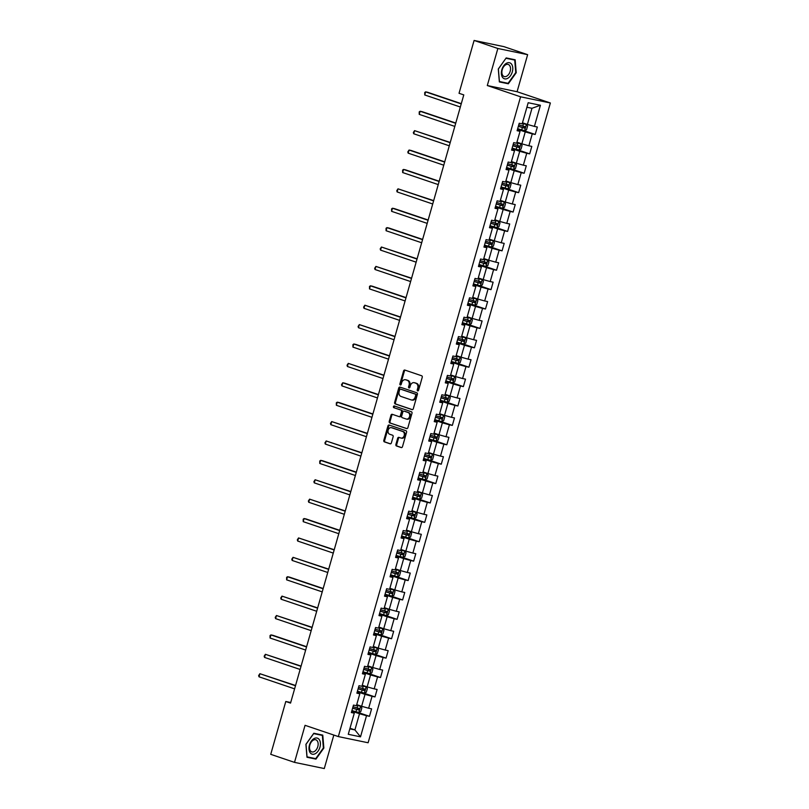 <?xml version="1.0" encoding="UTF-8"?>
<svg xmlns="http://www.w3.org/2000/svg" width="809" height="809" viewBox="0 0 809 809"><rect width="100%" height="100%" fill="white"/><g stroke="black" fill="none" stroke-linecap="round" stroke-linejoin="round"><path stroke-width="1.21" d="M417.656 390.889A0.89 0.688 -78.3 0 0 418.556 390.262L422.247 377.287A1.274 0.981 -78.3 0 0 421.661 375.76L404.864 370.067A1.274 0.981 -78.3 0 0 403.58 370.977L399.889 383.941A0.89 0.688 -78.3 0 0 401.193 384.386L401.679 382.708A4.065 3.145 -78.3 0 1 405.491 379.734A4.065 3.145 -78.3 0 1 405.774 379.815L407.17 380.281A4.065 3.145 -78.3 0 1 409.051 385.205L408.565 386.874A0.89 0.688 -78.3 0 0 409.87 387.319L410.355 385.64A4.065 3.145 -78.3 0 1 414.168 382.667A4.065 3.145 -78.3 0 1 414.451 382.748L415.846 383.223A4.065 3.145 -78.3 0 1 417.727 388.138L417.252 389.817A0.89 0.688 -78.3 0 0 417.656 390.889M395.904 444.444A1.274 0.981 -78.3 0 0 396.491 445.981L401.203 447.569A1.274 0.981 -78.3 0 0 402.488 446.669L406.583 432.269A1.274 0.981 -78.3 0 0 405.997 430.732L389.2 425.049A1.274 0.981 -78.3 0 0 387.926 425.949L383.82 440.349A1.274 0.981 -78.3 0 0 384.406 441.886L390.1 443.817A1.274 0.981 -78.3 0 0 391.384 442.907L393.134 436.749A1.274 0.981 -78.3 0 0 392.547 435.212L389.726 434.251A3.398 2.629 -78.3 0 1 388.118 430.297A3.398 2.629 -78.3 0 1 391.344 427.658A3.398 2.629 -78.3 0 1 391.586 427.728L402.649 431.47A3.398 2.629 -78.3 0 1 404.247 435.424A3.398 2.629 -78.3 0 1 401.021 438.063A3.398 2.629 -78.3 0 1 400.789 438.003L398.938 437.376A1.274 0.981 -78.3 0 0 397.664 438.276L395.904 444.444L396.713 444.606A1.274 0.981 -78.3 0 0 397.3 446.143L401.598 447.599M305.054 725.319L294.506 762.371L270.732 754.332L285.789 701.494L290.542 703.102L463.79 94.896L459.037 93.288L474.094 40.45L497.859 48.489L487.301 85.542L520.581 96.807L338.334 736.584L305.054 725.319M412.014 409.617A1.274 0.981 -78.3 0 0 413.298 408.717L417.393 394.317A1.274 0.981 -78.3 0 0 416.817 392.78L400.01 387.096A1.274 0.981 -78.3 0 0 398.736 387.996L394.63 402.397A1.274 0.981 -78.3 0 0 395.217 403.934L412.196 409.657M411.993 413.288L407.888 427.688A1.274 0.981 -78.3 0 1 406.614 428.598L389.817 422.915A1.274 0.981 -78.3 0 1 389.23 421.378L390.98 415.209A1.274 0.981 -78.3 0 1 392.264 414.309L399.08 416.615A1.274 0.981 -78.3 0 0 400.354 415.705L401.517 411.619A1.274 0.981 -78.3 0 0 400.93 410.082L393.841 407.685A0.89 0.688 -78.3 0 1 394.327 405.976L411.407 411.751A1.274 0.981 -78.3 0 1 411.993 413.288M520.581 96.807L550.363 102.986L368.115 742.763L338.334 736.584M356.456 711.91L369.47 716.309L371.594 708.856L368.651 708.239L372.059 696.306L374.992 696.923L377.115 689.46L374.183 688.853L377.581 676.911L380.513 677.527L382.647 670.064L379.704 669.458L383.102 657.515L386.045 658.132L388.168 650.669L385.226 650.062L388.633 638.129L391.566 638.736L393.69 631.273L390.757 630.666L394.155 618.733L397.088 619.34L399.211 611.877L396.279 611.27L399.676 599.338L402.619 599.944L404.743 592.481L401.8 591.875L405.208 579.942L408.141 580.549L410.264 573.085L407.332 572.479L410.729 560.546L413.662 561.153L415.786 553.7L412.853 553.083L416.251 541.15L419.193 541.757L421.317 534.304L418.374 533.687L421.782 521.754L424.715 522.361L426.839 514.908L423.906 514.291L427.304 502.359L430.236 502.965L432.36 495.512L429.427 494.906L432.825 482.963L435.768 483.58L437.891 476.117L434.949 475.51L438.347 463.567L441.289 464.184L443.413 456.721L440.48 456.114L443.878 444.181L446.811 444.788L448.934 437.325L446.002 436.718L449.399 424.786L452.342 425.392L454.466 417.929L451.523 417.323L454.921 405.39L457.864 405.997L459.987 398.534L457.055 397.927L460.452 385.994L463.385 386.601L465.509 379.138L462.576 378.531L465.974 366.598L468.917 367.205L471.04 359.752L468.098 359.135L471.495 347.203L474.438 347.809L476.562 340.356L473.629 339.74L477.027 327.807L479.959 328.414L482.083 320.961L479.15 320.344L482.548 308.411L485.491 309.018L487.615 301.565L484.672 300.958L488.07 289.015L491.012 289.632L493.136 282.169L490.203 281.562L493.601 269.619L496.534 270.236L498.657 262.773L495.725 262.167L499.123 250.224L502.065 250.841L504.189 243.378L501.246 242.771L504.644 230.838L507.587 231.445L509.71 223.982L506.778 223.375L510.176 211.442L513.108 212.049L515.232 204.586L512.299 203.979L515.697 192.046L518.64 192.653L520.763 185.19L517.821 184.583L521.218 172.651L524.161 173.257L526.285 165.794L523.352 165.188L526.75 153.255L529.683 153.862L531.806 146.409L528.874 145.792L532.271 133.859L535.214 134.466L537.338 127.013L534.395 126.396L540.422 105.261L528.186 102.723L522.159 123.858L519.226 123.251L517.103 130.714L520.035 131.321L517.315 129.976M369.47 716.309L366.528 715.702L360.511 736.837L348.274 734.299L354.291 713.164L351.359 712.557L353.482 705.094L356.425 705.701L359.823 693.768L356.88 693.161L359.004 685.698L361.947 686.315L365.344 674.372L362.412 673.766L364.535 666.303L367.468 666.919L370.866 654.977L367.933 654.37L370.057 646.907L373 647.524L376.397 635.591L373.455 634.974L375.578 627.521L378.521 628.128L381.919 616.195L378.986 615.578L381.11 608.125L384.042 608.732L387.44 596.799L384.508 596.182L386.631 588.73L389.574 589.336L392.972 577.404L390.029 576.797L392.153 569.334L395.095 569.941L398.493 558.008L395.561 557.401L397.684 549.938L400.617 550.545L404.015 538.612L401.082 538.005L403.206 530.542L406.148 531.149L409.546 519.216L406.603 518.609L408.727 511.146L411.67 511.753L415.068 499.82L412.135 499.214L414.259 491.751L417.191 492.368L420.589 480.425L417.656 479.818L419.78 472.355L422.723 472.972L426.121 461.029L423.178 460.422L425.301 452.959L428.244 453.576L431.642 441.633L428.709 441.026L430.833 433.573L433.766 434.18L437.163 422.247L434.231 421.631L436.354 414.178L439.297 414.784L442.695 402.852L439.752 402.235L441.876 394.782L444.819 395.389L448.216 383.456L445.284 382.849L447.407 375.386L450.34 375.993L453.738 364.06L450.805 363.453L452.929 355.99L455.872 356.597L459.269 344.664L456.327 344.058L458.45 336.595L461.393 337.201L464.791 325.269L461.858 324.662L463.982 317.199L466.914 317.806L470.312 305.873L467.38 305.266L469.503 297.803L472.436 298.42L475.844 286.477L472.901 285.87L475.025 278.407L477.967 279.024L481.365 267.081L478.432 266.474L480.556 259.011L483.489 259.628L486.887 247.685L483.954 247.079L486.078 239.626L489.01 240.233L492.418 228.3L489.475 227.683L491.599 220.23L494.542 220.837L497.939 208.904L495.007 208.287L497.131 200.834L500.063 201.441L503.461 189.508L500.528 188.891L502.652 181.438L505.585 182.045L508.992 170.112L506.05 169.506L508.173 162.043L511.116 162.649L514.514 150.717L511.571 150.11L513.705 142.647L516.638 143.254L520.035 131.321M357.285 691.735L365.031 694.355L361.633 706.287L356.729 704.629M357.093 692.423L359.823 693.768M361.633 706.287L368.651 708.239M365.031 694.355L372.059 696.306M362.816 672.34L370.552 674.959L367.155 686.892L362.25 685.233M362.614 673.027L365.344 674.372M367.155 686.892L374.183 688.853M370.552 674.959L377.581 676.911M368.338 652.944L376.084 655.563L372.686 667.496L367.782 665.837M368.146 653.632L370.866 654.977M372.686 667.496L379.704 669.458M376.084 655.563L383.102 657.515M373.859 633.548L381.605 636.167L378.207 648.1L373.303 646.442M373.667 634.246L376.397 635.591M378.207 648.1L385.226 650.062M381.605 636.167L388.633 638.129M379.391 614.152L387.127 616.771L383.729 628.714L378.824 627.046M379.188 614.85L381.919 616.195M383.729 628.714L390.757 630.666M387.127 616.771L394.155 618.733M384.912 594.757L392.658 597.376L389.26 609.319L384.356 607.66M384.72 595.454L387.44 596.799M389.26 609.319L396.279 611.27M392.658 597.376L399.676 599.338M390.434 575.361L398.18 577.99L394.782 589.923L389.877 588.264M390.241 576.059L392.972 577.404M394.782 589.923L401.8 591.875M398.18 577.99L405.208 579.942M395.965 555.965L403.701 558.594L400.303 570.527L395.399 568.869M395.763 556.663L398.493 558.008M400.303 570.527L407.332 572.479M403.701 558.594L410.729 560.546M401.486 536.579L409.233 539.199L405.835 551.131L400.93 549.473M401.294 537.267L404.015 538.612M405.835 551.131L412.853 553.083M409.233 539.199L416.251 541.15M407.008 517.184L414.754 519.803L411.356 531.735L406.452 530.077M406.816 517.871L409.546 519.216M411.356 531.735L418.374 533.687M414.754 519.803L421.782 521.754M412.539 497.788L420.276 500.407L416.878 512.34L411.973 510.681M412.337 498.475L415.068 499.82M416.878 512.34L423.906 514.291M420.276 500.407L427.304 502.359M418.061 478.392L425.807 481.011L422.409 492.944L417.505 491.285M417.869 479.08L420.589 480.425M422.409 492.944L429.427 494.906M425.807 481.011L432.825 482.963M423.582 458.996L431.328 461.615L427.931 473.548L423.026 471.89M423.39 459.684L426.121 461.029M427.931 473.548L434.949 475.51M431.328 461.615L438.347 463.567M429.114 439.6L436.85 442.22L433.452 454.152L428.548 452.494M428.912 440.298L431.642 441.633M433.452 454.152L440.48 456.114M436.85 442.22L443.878 444.181M434.635 420.205L442.381 422.824L438.984 434.767L434.079 433.098M434.443 420.902L437.163 422.247M438.984 434.767L446.002 436.718M442.381 422.824L449.399 424.786M440.157 400.809L447.903 403.428L444.505 415.371L439.6 413.702M439.965 401.507L442.695 402.852M444.505 415.371L451.523 417.323M447.903 403.428L454.921 405.39M445.688 381.413L453.424 384.032L450.026 395.975L445.122 394.317M445.486 382.111L448.216 383.456M450.026 395.975L457.055 397.927M453.424 384.032L460.452 385.994M451.21 362.017L458.956 364.647L455.558 376.579L450.643 374.921M451.017 362.715L453.738 364.06M455.558 376.579L462.576 378.531M458.956 364.647L465.974 366.598M456.731 342.632L464.477 345.251L461.079 357.184L456.175 355.525M456.539 343.319L459.269 344.664M461.079 357.184L468.098 359.135M464.477 345.251L471.495 347.203M462.263 323.236L469.999 325.855L466.601 337.788L461.696 336.129M462.06 323.924L464.791 325.269M466.601 337.788L473.629 339.74M469.999 325.855L477.027 327.807M467.784 303.84L475.53 306.459L472.132 318.392L467.218 316.734M467.592 304.528L470.312 305.873M472.132 318.392L479.15 320.344M475.53 306.459L482.548 308.411M473.305 284.444L481.052 287.064L477.654 298.996L472.749 297.338M473.113 285.132L475.844 286.477M477.654 298.996L484.672 300.958M481.052 287.064L488.07 289.015M478.837 265.049L486.573 267.668L483.175 279.601L478.271 277.942M478.635 265.736L481.365 267.081M483.175 279.601L490.203 281.562M486.573 267.668L493.601 269.619M484.358 245.653L492.105 248.272L488.697 260.205L483.792 258.546M484.166 246.34L486.887 247.685M488.697 260.205L495.725 262.167M492.105 248.272L499.123 250.224M489.88 226.257L497.626 228.876L494.228 240.819L489.324 239.151M489.688 226.955L492.418 228.3M494.228 240.819L501.246 242.771M497.626 228.876L504.644 230.838M495.411 206.861L503.147 209.48L499.75 221.423L494.845 219.755M495.209 207.559L497.939 208.904M499.75 221.423L506.778 223.375M503.147 209.48L510.176 211.442M500.933 187.466L508.679 190.085L505.271 202.028L500.367 200.369M500.741 188.163L503.461 189.508M505.271 202.028L512.299 203.979M508.679 190.085L515.697 192.046M506.454 168.07L514.2 170.699L510.803 182.632L505.898 180.973M506.262 168.768L508.992 170.112M510.803 182.632L517.821 184.583M514.2 170.699L521.218 172.651M511.986 148.684L519.722 151.303L516.324 163.236L511.419 161.578M511.784 149.372L514.514 150.717M516.324 163.236L523.352 165.188M519.722 151.303L526.75 153.255M517.507 129.288L525.253 131.907L521.845 143.84L516.941 142.182M521.845 143.84L528.874 145.792M525.253 131.907L532.271 133.859M540.422 105.261L531.978 108.285L527.377 124.444L522.472 122.786M527.377 124.444L534.395 126.396M487.301 85.542L517.082 91.72L527.64 54.668L497.859 48.489M527.64 54.668L503.865 46.629L474.094 40.45M294.506 762.371L324.288 768.55L333.824 735.057M517.082 91.72L550.363 102.986M290.704 702.505L285.789 701.494M531.978 108.285L526.902 107.233M350.004 728.252L354.908 729.91L359.509 713.75L351.763 711.131M349.822 728.858L354.908 729.91L360.511 736.837M351.571 711.819L354.291 713.164M359.509 713.75L366.528 715.702M522.199 130.067L535.214 134.466M516.678 149.463L529.683 153.862M511.146 168.859L524.161 173.257M505.625 188.254L518.64 192.653M500.104 207.65L513.108 212.049M494.572 227.036L507.587 231.445M489.051 246.432L502.065 250.841M483.529 265.827L496.534 270.236M477.998 285.223L491.012 289.632M472.476 304.619L485.491 309.018M466.955 324.015L479.959 328.414M461.423 343.41L474.438 347.809M455.902 362.806L468.917 367.205M450.38 382.202L463.385 386.601M444.849 401.598L457.864 405.997M439.327 420.983L452.342 425.392M433.806 440.379L446.811 444.788M428.274 459.775L441.289 464.184M422.753 479.171L435.768 483.58M417.232 498.566L430.236 502.965M411.7 517.962L424.715 522.361M406.179 537.358L419.193 541.757M400.657 556.754L413.662 561.153M395.126 576.15L408.141 580.549M389.604 595.545L402.619 599.944M384.083 614.941L397.088 619.34M378.551 634.327L391.566 638.736M373.03 653.723L386.045 658.132M367.508 673.118L380.513 677.527M361.977 692.514L374.992 696.923M498.293 68.998L499.355 81.921L508.325 83.782L516.223 72.719L515.161 59.785L506.191 57.924L498.293 68.998M315.955 759.115L323.853 748.052L322.781 735.118L313.821 733.257L305.913 744.331L306.985 757.254L315.955 759.115L312.739 758.033M505.119 82.7L508.325 83.782M418.162 390.818A0.89 0.688 -78.3 0 1 418.051 389.978L418.526 388.3A4.065 3.145 -78.3 0 0 416.655 383.385L415.846 383.223M414.673 382.799A4.065 3.145 -78.3 0 1 414.966 382.839A4.065 3.145 -78.3 0 1 415.26 382.92L416.655 383.385M405.997 379.856A4.065 3.145 -78.3 0 1 406.29 379.896A4.065 3.145 -78.3 0 1 406.573 379.977L407.979 380.452A4.065 3.145 -78.3 0 1 409.85 385.367L409.374 387.046A0.89 0.688 -78.3 0 0 409.475 387.885M405.279 370.209A1.274 0.981 -78.3 0 0 404.389 371.139L400.698 384.113A0.89 0.688 -78.3 0 0 400.799 384.942M400.425 387.238A1.274 0.981 -78.3 0 0 399.535 388.168L395.439 402.569A1.274 0.981 -78.3 0 0 396.026 404.106L412.408 409.647M415.705 395.217A0.89 0.688 -78.3 0 0 415.3 394.145L400.556 389.149A0.89 0.688 -78.3 0 0 399.656 389.786L399.15 391.556A4.065 3.145 -78.3 0 0 401.031 396.471L411.103 399.879A4.065 3.145 -78.3 0 0 411.397 399.959A4.065 3.145 -78.3 0 0 415.209 396.986L415.705 395.217L416.514 395.379A0.89 0.688 -78.3 0 0 416.099 394.307L415.3 394.145M401.234 389.291A0.89 0.688 -78.3 0 1 401.355 389.321L416.099 394.307M411.912 400.05A4.065 3.145 -78.3 0 0 412.196 400.121A4.065 3.145 -78.3 0 0 416.008 397.148L415.209 396.986M416.514 395.379L416.008 397.148M406.998 428.618L389.817 422.915M392.678 414.451A1.274 0.981 -78.3 0 0 391.789 415.381L390.029 421.54A1.274 0.981 -78.3 0 0 390.616 423.077M399.252 416.655L399.879 416.777A1.274 0.981 -78.3 0 0 401.163 415.877L402.326 411.791A1.274 0.981 -78.3 0 0 401.739 410.254L393.841 407.685M394.802 406.138A0.89 0.688 -78.3 0 0 394.65 407.847M406.148 419.001A3.398 2.629 -78.3 0 0 406.381 419.072A3.398 2.629 -78.3 0 0 409.607 416.433A3.398 2.629 -78.3 0 0 407.999 412.479L404.106 411.154A1.274 0.981 -78.3 0 0 402.831 412.064L401.658 416.15A1.274 0.981 -78.3 0 0 402.245 417.687L406.148 419.001M406.947 419.173A3.398 2.629 -78.3 0 0 407.19 419.234A3.398 2.629 -78.3 0 0 410.416 416.595A3.398 2.629 -78.3 0 0 408.808 412.641L407.999 412.479M404.733 411.285A1.274 0.981 -78.3 0 1 404.915 411.326L408.808 412.641M399.353 437.517A1.274 0.981 -78.3 0 0 398.463 438.448L396.713 444.606M401.588 438.165A3.398 2.629 -78.3 0 0 401.83 438.225A3.398 2.629 -78.3 0 0 405.056 435.586A3.398 2.629 -78.3 0 0 403.448 431.632L402.649 431.47M391.91 427.789A3.398 2.629 -78.3 0 1 392.153 427.83A3.398 2.629 -78.3 0 1 392.395 427.89L403.448 431.632M389.614 425.19A1.274 0.981 -78.3 0 0 388.724 426.121L384.629 440.521A1.274 0.981 -78.3 0 0 385.215 442.058L390.484 443.838M517.659 128.742L524.576 130.664L526.538 129.764L527.599 126.032L526.346 124.455L522.301 123.362M526.346 124.455L522.331 123.271M461.292 103.663L427.648 92.277L425.635 91.862L424.745 94.966L460.341 107.01M518.336 126.386L524.525 128.146L524.95 126.649L518.761 124.889M523.585 126.184L523.16 127.68L518.357 126.285M461.231 103.906L425.635 91.862L424.735 92.499L424.745 94.966M502.46 77.249A8.414 5.319 108.7 0 0 510.449 75.773A8.414 5.319 108.7 0 0 511.682 64.336A8.414 5.319 108.7 0 0 503.694 65.812A8.414 5.319 108.7 0 0 502.46 77.249M502.713 75.389A6.371 4.025 108.7 0 0 504.159 76.531A6.371 4.025 108.7 0 0 509.468 73.093A6.371 4.025 108.7 0 0 509.69 65.61A6.371 4.025 108.7 0 0 508.244 64.457A6.371 4.025 108.7 0 0 502.935 67.905A6.371 4.025 108.7 0 0 502.713 75.389M506.04 58.268L514.726 60.068L515.758 72.588L508.103 83.317L499.416 81.517L498.374 68.987L505.969 58.238M511.895 59.108L514.726 60.068M319.929 747.213A8.414 5.319 108.7 0 0 316.997 738.041A8.414 5.319 108.7 0 0 309.463 745.038A8.414 5.319 108.7 0 0 312.395 754.21A8.414 5.319 108.7 0 0 319.929 747.213M317.785 746.656A6.371 4.025 108.7 0 0 315.874 739.8A6.371 4.025 108.7 0 0 309.867 745.008A6.371 4.025 108.7 0 0 311.789 751.864A6.371 4.025 108.7 0 0 317.785 746.656M307.036 756.85L306.004 744.32L313.659 733.601L322.346 735.401L323.388 747.931L315.722 758.65L306.945 756.819M319.525 734.451L322.346 735.401M512.137 148.138L519.054 150.059L521.016 149.149L522.078 145.428L520.824 143.85L516.779 142.758M520.824 143.85L516.809 142.667M455.77 123.059L422.126 111.672L420.114 111.258L419.224 114.362L454.82 126.406M512.805 145.782L519.004 147.531L519.429 146.045L513.23 144.285M518.063 145.58L517.639 147.076L512.835 145.681M455.7 123.302L420.114 111.258L419.214 111.895L419.224 114.362M506.616 167.534L513.523 169.455L515.495 168.545L516.557 164.824L515.293 163.246L511.258 162.154M515.293 163.246L511.278 162.063M450.249 142.455L414.582 130.643L413.702 133.758L449.288 145.802M507.283 165.178L513.482 166.927L513.907 165.44L507.708 163.681M512.532 164.975L512.107 166.472L507.314 165.076M450.178 142.687L414.582 130.643L413.338 132.534L413.702 133.758M501.084 186.93L508.001 188.851L509.963 187.941L511.025 184.209L509.771 182.632L505.726 181.55M509.771 182.632L505.756 181.459M444.717 161.851L411.073 150.464L409.061 150.039L408.171 153.154L443.767 165.198M501.762 184.563L507.951 186.323L508.376 184.836L502.187 183.077M507.01 184.371L506.586 185.858L501.792 184.472M444.657 162.083L409.061 150.039L407.807 151.92L408.171 153.154M495.563 206.325L502.48 208.247L504.442 207.337L505.504 203.605L504.28 202.068L500.205 200.945M502.531 208.226L504.28 202.068L500.235 200.844M439.196 181.246L405.552 169.86L403.539 169.435L402.649 172.55L438.245 184.594M496.23 203.959L502.429 205.719L502.854 204.232L496.655 202.472M501.489 203.767L501.064 205.253L496.261 203.868M439.125 181.479L403.539 169.435L402.639 170.072L402.649 172.55M490.042 225.721L496.948 227.642L498.92 226.732L499.982 223.001L498.718 221.423L494.683 220.341M498.718 221.423L494.703 220.24M433.675 200.632L398.008 188.831L397.128 191.935L432.714 203.989M490.709 223.355L496.908 225.114L497.333 223.628L491.134 221.868M495.957 223.163L495.533 224.649L490.739 223.264M433.604 200.875L398.008 188.831L396.764 190.712L397.128 191.935M484.51 245.117L491.427 247.038L493.389 246.128L494.451 242.397L493.197 240.819L489.152 239.737M493.197 240.819L489.182 239.636M428.143 220.028L394.499 208.641L392.486 208.226L391.596 211.331L427.192 223.375M485.188 242.751L491.376 244.51L491.801 243.013L485.612 241.264M490.436 242.558L490.011 244.045L485.218 242.66M428.082 220.27L392.486 208.226L391.586 208.864L391.596 211.331M478.989 264.513L485.906 266.434L487.867 265.524L488.929 261.792L487.675 260.215L483.63 259.133M487.675 260.215L483.661 259.032M422.622 239.424L388.977 228.037L386.965 227.622L386.075 230.727L421.671 242.771M479.656 262.146L485.855 263.906L486.28 262.409L480.081 260.65M484.915 261.954L484.49 263.441L479.686 262.045M422.551 239.666L386.965 227.622L386.065 228.259L386.075 230.727M473.467 283.908L480.374 285.83L482.346 284.92L483.408 281.188L482.144 279.611L478.109 278.529M482.144 279.611L478.139 278.427M417.1 258.819L381.433 247.018L380.554 250.123L416.139 262.167M474.135 281.542L480.334 283.302L480.758 281.805L474.559 280.045M479.383 281.34L478.958 282.837L474.165 281.441M417.029 259.062L381.433 247.018L380.19 248.899L380.554 250.123M467.936 303.294L474.853 305.226L476.814 304.315L477.876 300.584L476.622 299.006L472.577 297.924M476.622 299.006L472.608 297.823M411.569 278.215L375.912 266.414L375.032 269.518L410.618 281.562M468.613 300.938L474.802 302.697L475.227 301.201L469.038 299.441M473.862 300.736L473.437 302.232L468.644 300.837M411.508 278.458L375.912 266.414L374.658 268.295L375.032 269.518M462.414 322.69L469.331 324.611L471.293 323.711L472.355 319.98L471.101 318.402L467.056 317.31M471.101 318.402L467.086 317.219M406.047 297.611L372.403 286.224L370.391 285.81L369.501 288.914L405.097 300.958M463.082 320.334L469.281 322.093L469.705 320.597L463.506 318.837M468.34 320.131L467.915 321.628L463.112 320.233M405.976 297.854L370.391 285.81L369.491 286.447L369.501 288.914M456.893 342.086L463.8 344.007L465.772 343.097L466.833 339.376L465.569 337.798L461.534 336.706M465.569 337.798L461.565 336.615M400.526 317.007L364.859 305.205L363.979 308.31L399.565 320.354M457.56 339.729L463.759 341.479L464.184 339.992L457.985 338.233M462.809 339.527L462.384 341.024L457.591 339.628M400.455 317.249L364.859 305.205L363.615 307.086L363.979 308.31M451.361 361.481L458.278 363.403L460.24 362.493L461.302 358.771L460.048 357.194L456.003 356.102M460.048 357.194L456.033 356.011M394.994 336.402L359.338 324.591L358.458 327.706L394.044 339.75M452.039 359.125L458.228 360.875L458.652 359.388L452.464 357.629M457.287 358.923L456.863 360.42L452.069 359.024M394.934 336.645L359.338 324.591L358.084 326.482L358.458 327.706M445.84 380.877L452.757 382.799L454.719 381.888L455.78 378.157L454.527 376.579L450.482 375.497M454.527 376.579L450.512 375.406M389.473 355.798L355.829 344.412L353.816 343.987L352.926 347.101L388.522 359.145M446.507 378.511L452.706 380.27L453.131 378.784L446.942 377.024M451.766 378.319L451.341 379.815L446.538 378.42M389.402 356.031L353.816 343.987L352.916 344.634L352.926 347.101M440.318 400.273L447.225 402.194L449.197 401.284L450.259 397.553L448.995 395.975L444.96 394.893M448.995 395.975L444.99 394.792M383.951 375.194L348.285 363.383L347.405 366.497L382.991 378.541M440.986 397.907L447.185 399.666L447.61 398.18L441.411 396.42M446.234 397.715L445.81 399.201L441.016 397.816M383.881 375.427L348.285 363.383L347.041 365.263L347.405 366.497M434.787 419.669L441.704 421.59L443.666 420.68L444.728 416.948L443.474 415.371L439.429 414.289M443.474 415.371L439.459 414.188M378.42 394.58L344.776 383.193L342.763 382.778L341.883 385.883L377.469 397.937M435.464 417.302L441.653 419.062L442.078 417.575L435.889 415.816M440.713 417.11L440.288 418.597L435.495 417.211M378.359 394.822L342.763 382.778L341.509 384.659L341.883 385.883M429.266 439.065L436.182 440.986L438.144 440.076L439.206 436.344L437.982 434.807L433.907 433.685M436.233 440.966L437.982 434.807L433.937 433.584M372.898 413.975L339.254 402.589L337.242 402.174L336.352 405.279L371.948 417.323M429.933 436.698L436.132 438.458L436.557 436.961L430.368 435.212M435.191 436.506L434.767 437.993L429.963 436.607M372.828 414.218L337.242 402.174L336.342 402.811L336.352 405.279M423.744 458.46L430.651 460.382L432.623 459.472L433.685 455.74L432.421 454.162L428.386 453.08M432.421 454.162L428.416 452.979M367.377 433.371L331.71 421.57L330.83 424.674L366.416 436.718M424.412 456.094L430.61 457.854L431.035 456.357L424.836 454.607M429.66 455.902L429.235 457.388L424.442 455.993M367.306 433.614L331.71 421.57L330.466 423.451L330.83 424.674M418.213 477.856L425.129 479.777L427.091 478.867L428.153 475.136L426.899 473.558L422.854 472.476M426.899 473.558L422.885 472.375M361.845 452.767L326.189 440.966L325.309 444.07L360.895 456.114M418.89 475.49L425.079 477.249L425.504 475.753L419.315 473.993M424.138 475.287L423.714 476.784L418.92 475.389M361.785 453.01L326.189 440.966L324.935 442.847L325.309 444.07M412.691 497.242L419.608 499.173L421.57 498.263L422.632 494.532L421.378 492.954L417.333 491.872M421.378 492.954L417.363 491.771M356.324 472.163L322.68 460.776L320.667 460.361L319.777 463.466L355.373 475.51M413.369 494.886L419.558 496.645L419.982 495.148L413.793 493.389M418.617 494.683L418.192 496.18L413.389 494.784M356.253 472.405L320.667 460.361L319.767 460.999L319.777 463.466M407.17 516.638L414.077 518.569L416.048 517.659L417.11 513.927L415.846 512.35L411.811 511.258M415.846 512.35L411.842 511.167M350.803 491.559L315.136 479.757L314.256 482.862L349.842 494.906M407.837 514.281L414.036 516.041L414.461 514.544L408.262 512.785M413.086 514.079L412.661 515.576L407.867 514.18M350.732 491.801L315.136 479.757L313.892 481.638L314.256 482.862M401.638 536.033L408.555 537.955L410.517 537.055L411.579 533.323L410.325 531.746L406.28 530.653M410.325 531.746L406.31 530.562M345.271 510.954L309.614 499.153L308.735 502.258L344.321 514.302M402.316 533.677L408.505 535.437L408.929 533.94L402.74 532.18M407.564 533.475L407.139 534.971L402.346 533.576M345.21 511.197L309.614 499.153L308.36 501.034L308.735 502.258M396.117 555.429L403.034 557.35L404.996 556.44L406.057 552.719L404.803 551.141L400.758 550.049M404.803 551.141L400.789 549.958M339.75 530.35L306.105 518.963L304.093 518.539L303.203 521.653L338.799 533.697M396.794 553.073L402.983 554.822L403.408 553.336L397.219 551.576M402.043 552.871L401.618 554.367L396.814 552.972M339.679 530.593L304.093 518.539L303.193 519.186L303.203 521.653M390.595 574.825L397.502 576.746L399.474 575.836L400.536 572.105L399.312 570.567L395.237 569.445M397.553 576.726L399.312 570.567L395.267 569.354M334.228 549.746L298.561 537.934L297.682 541.049L333.268 553.093M391.263 572.459L397.462 574.218L397.886 572.732L391.687 570.972M396.511 572.266L396.086 573.763L391.293 572.367M334.157 549.978L298.561 537.934L297.318 539.825L297.682 541.049M385.064 594.221L391.981 596.142L393.943 595.232L395.004 591.5L393.75 589.923L389.716 588.841M393.75 589.923L389.736 588.74M328.697 569.142L293.04 557.33L292.16 560.445L327.746 572.489M385.741 591.854L391.93 593.614L392.355 592.127L386.166 590.368M390.99 591.662L390.565 593.149L385.772 591.763M328.636 569.374L293.04 557.33L291.786 559.211L292.16 560.445M379.542 613.616L386.459 615.538L388.421 614.628L389.483 610.896L388.229 609.319L384.184 608.237M388.229 609.319L384.214 608.135M323.175 588.527L289.531 577.141L287.519 576.726L286.629 579.841L322.225 591.885M380.22 611.25L386.409 613.01L386.833 611.523L380.645 609.764M385.468 611.058L385.044 612.544L380.24 611.159M323.104 588.77L287.519 576.726L286.619 577.363L286.629 579.841M374.021 633.012L380.928 634.934L382.9 634.023L383.962 630.292L382.697 628.714L378.663 627.632M382.697 628.714L378.693 627.531M317.654 607.923L281.987 596.122L281.107 599.226L316.693 611.27M374.688 630.646L380.887 632.405L381.312 630.909L375.113 629.159M379.937 630.454L379.512 631.94L374.719 630.555M317.583 608.166L281.987 596.122L280.743 598.003L281.107 599.226M368.489 652.408L375.406 654.329L377.368 653.419L378.43 649.688L377.176 648.11L373.141 647.028M377.176 648.11L373.161 646.927M312.122 627.319L276.466 615.518L275.586 618.622L311.172 630.666M369.167 650.042L375.356 651.801L375.781 650.305L369.592 648.555M374.415 649.849L373.991 651.336L369.197 649.94M312.062 627.562L276.466 615.518L275.212 617.398L275.586 618.622M362.968 671.804L369.885 673.725L371.847 672.815L372.909 669.083L371.655 667.506L367.61 666.424M371.655 667.506L367.64 666.323M306.601 646.715L272.957 635.328L270.944 634.913L270.054 638.018L305.65 650.062M363.646 669.437L369.834 671.197L370.259 669.7L364.07 667.941M368.894 669.245L368.469 670.732L363.666 669.336M306.53 646.957L270.944 634.913L270.044 635.55L270.054 638.018M357.447 691.189L364.353 693.121L366.325 692.211L367.387 688.479L366.123 686.902L362.088 685.82M366.123 686.902L362.119 685.719M301.079 666.11L265.413 654.309L264.533 657.414L300.119 669.458M358.114 688.833L364.313 690.593L364.738 689.096L358.539 687.337M363.362 688.631L362.938 690.128L358.144 688.732M301.009 666.353L265.413 654.309L264.169 656.19L264.533 657.414M351.915 710.585L358.832 712.517L360.794 711.607L361.856 707.875L360.602 706.297L356.567 705.215M360.602 706.297L356.587 705.114M295.548 685.506L259.891 673.705L259.011 676.809L294.597 688.853M352.593 708.229L358.781 709.989L359.206 708.492L353.017 706.732M357.841 708.027L357.416 709.523L352.623 708.128M295.487 685.749L259.891 673.705L258.637 675.586L259.011 676.809M418.526 388.3L417.727 388.138M415.26 382.92L414.451 382.748M409.374 387.046L408.565 386.874M409.85 385.367L409.051 385.205M407.979 380.452L407.17 380.281M406.573 379.977L405.774 379.815M400.698 384.113L399.889 383.941M404.389 371.139L403.58 370.977M418.051 389.978L417.252 389.817M396.026 404.106L395.217 403.934M395.439 402.569L394.63 402.397M399.535 388.168L398.736 387.996M401.355 389.321L400.556 389.149M390.029 421.54L389.23 421.378M391.789 415.381L390.98 415.209M401.163 415.877L400.354 415.705M402.326 411.791L401.517 411.619M401.739 410.254L400.93 410.082M404.915 411.326L404.106 411.154M398.463 438.448L397.664 438.276M392.395 427.89L391.586 427.728M385.215 442.058L384.406 441.886M384.629 440.521L383.82 440.349M388.724 426.121L387.926 425.949M397.3 446.143L396.491 445.981M524.626 130.643L526.376 124.495M522.796 126.073L523.463 123.706M521.694 129.925L522.371 127.559M523.16 127.68L524.525 128.146M519.095 150.039L520.854 143.891M517.264 145.458L517.942 143.102M516.172 149.321L516.84 146.955M517.639 147.076L519.004 147.531M513.573 169.435L515.333 163.276M511.743 164.854L512.421 162.498M510.641 168.707L511.318 166.351M512.107 166.472L513.482 166.927M508.052 188.831L509.801 182.672M506.222 184.25L506.889 181.894M505.119 188.103L505.797 185.746M506.586 185.858L507.951 186.323M500.69 203.646L501.368 201.289M499.598 207.498L500.265 205.142M501.064 205.253L502.429 205.719M496.999 227.622L498.759 221.464M495.169 223.041L495.846 220.675M494.066 226.894L494.744 224.538M495.533 224.649L496.908 225.114M491.478 247.018L493.227 240.86M489.647 242.437L490.315 240.071M488.545 246.29L489.223 243.924M490.011 244.045L491.376 244.51M485.956 266.414L487.706 260.255M484.116 261.833L484.793 259.467M483.024 265.686L483.691 263.319M484.49 263.441L485.855 263.906M480.425 285.799L482.184 279.651M478.594 281.229L479.272 278.862M477.492 285.081L478.17 282.715M478.958 282.837L480.334 283.302M474.903 305.195L476.653 299.047M473.073 300.624L473.74 298.258M471.971 304.477L472.648 302.111M473.437 302.232L474.802 302.697M469.382 324.591L471.131 318.443M467.541 320.02L468.219 317.654M466.449 323.873L467.117 321.507M467.915 321.628L469.281 322.093M463.85 343.987L465.61 337.838M462.02 339.406L462.697 337.05M460.928 343.269L461.595 340.902M462.384 341.024L463.759 341.479M458.329 363.383L460.078 357.224M456.498 358.802L457.166 356.445M455.396 362.654L456.074 360.298M456.863 360.42L458.228 360.875M452.807 382.778L454.557 376.62M450.967 378.197L451.644 375.841M449.875 382.05L450.542 379.694M451.341 379.815L452.706 380.27M447.276 402.174L449.035 396.016M445.446 397.593L446.123 395.237M444.353 401.446L445.021 399.09M445.81 399.201L447.185 399.666M441.754 421.57L443.504 415.411M439.924 416.989L440.592 414.623M438.822 420.842L439.499 418.486M440.288 418.597L441.653 419.062M434.393 436.385L435.07 434.018M433.3 440.238L433.968 437.871M434.767 437.993L436.132 438.458M430.701 460.361L432.461 454.203M428.871 455.78L429.549 453.414M427.779 459.633L428.446 457.267M429.235 457.388L430.61 457.854M425.18 479.747L426.93 473.599M423.35 475.176L424.017 472.81M422.247 479.029L422.925 476.663M423.714 476.784L425.079 477.249M419.659 499.143L421.408 492.994M417.818 494.572L418.496 492.206M416.726 498.425L417.393 496.059M418.192 496.18L419.558 496.645M414.127 518.539L415.887 512.39M412.297 513.968L412.974 511.601M411.205 517.821L411.872 515.454M412.661 515.576L414.036 516.041M408.606 537.934L410.355 531.786M406.775 533.353L407.443 530.997M405.673 537.216L406.351 534.85M407.139 534.971L408.505 535.437M403.084 557.33L404.834 551.182M401.244 552.749L401.921 550.393M400.152 556.602L400.819 554.246M401.618 554.367L402.983 554.822M395.722 572.145L396.4 569.789M394.63 575.998L395.298 573.642M396.086 573.763L397.462 574.218M392.031 596.122L393.781 589.963M390.201 591.541L390.868 589.185M389.099 595.394L389.776 593.037M390.565 593.149L391.93 593.614M386.51 615.518L388.259 609.359M384.669 610.937L385.347 608.57M383.577 614.789L384.245 612.433M385.044 612.544L386.409 613.01M380.978 634.913L382.738 628.755M379.148 630.332L379.826 627.966M378.056 634.185L378.723 631.829M379.512 631.94L380.887 632.405M375.457 654.309L377.206 648.151M373.627 649.728L374.294 647.362M372.524 653.581L373.202 651.215M373.991 651.336L375.356 651.801M369.935 673.695L371.685 667.546M368.095 669.124L368.773 666.758M367.003 672.977L367.67 670.61M368.469 670.732L369.834 671.197M364.404 693.091L366.164 686.942M362.574 688.52L363.251 686.153M361.481 692.373L362.149 690.006M362.938 690.128L364.313 690.593M358.883 712.486L360.632 706.338M357.052 707.915L357.72 705.549M355.95 711.768L356.627 709.402M357.416 709.523L358.781 709.989M414.966 382.839L414.168 382.667M406.29 379.896L405.491 379.734M401.294 389.301L400.495 389.129M412.196 400.121L411.397 399.959M399.97 416.807L399.161 416.635M407.19 419.234L406.381 419.072M404.824 411.306L404.015 411.134M401.83 438.225L401.021 438.063M392.153 427.83L391.344 427.658"/></g></svg>

